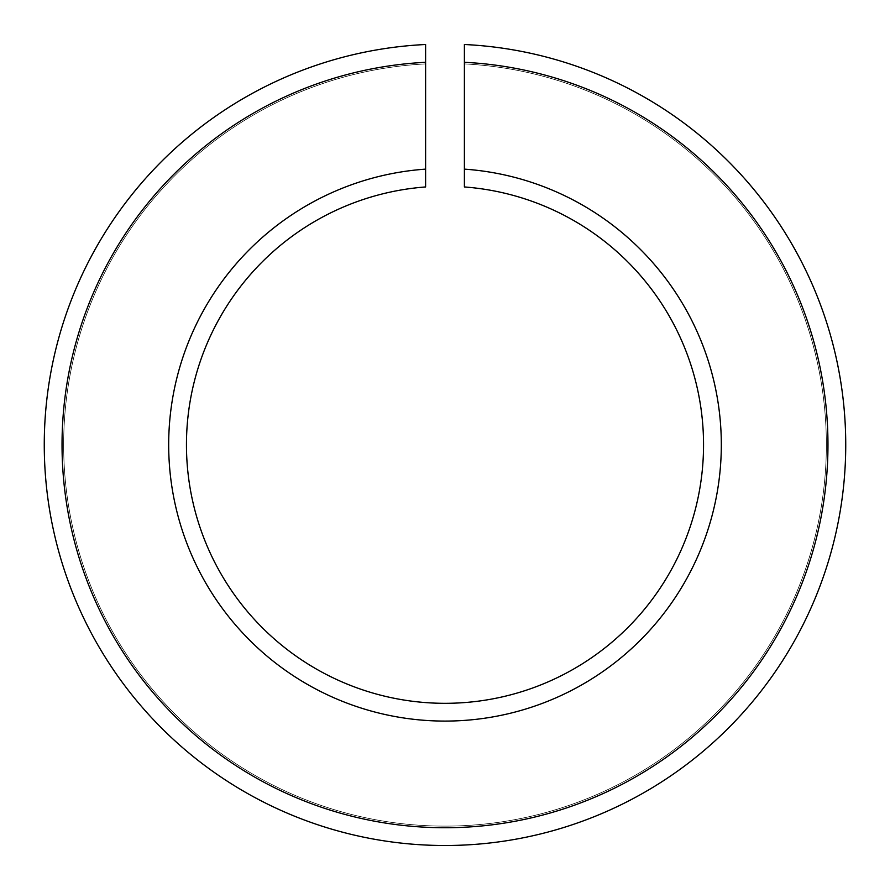 <?xml version="1.0" encoding="UTF-8"?>
<svg xmlns="http://www.w3.org/2000/svg" width="890" height="890" viewBox="0 0 890 890"><rect width="100%" height="100%" fill="white"/><g stroke="black" fill="none" stroke-linecap="round" stroke-linejoin="round"><path stroke-width="0.67" stroke-dasharray="4.45 3.34" d="M425.609 62.3L425.609 186.956A258.534 258.534 0 0 0 224.402 579.601A258.534 258.534 0 0 0 665.598 579.601A258.534 258.534 0 0 0 464.391 186.956L464.391 44.5A400.734 400.734 0 0 1 788.774 650.701A400.734 400.734 0 0 1 101.226 650.701A400.734 400.734 0 0 1 425.609 44.5L425.609 62.3A382.956 382.956 0 0 0 116.623 641.812A382.956 382.956 0 0 0 773.377 641.812A382.956 382.956 0 0 0 464.391 62.3L464.391 44.5A400.734 400.734 0 0 1 788.774 650.701A400.734 400.734 0 0 1 101.226 650.701A400.734 400.734 0 0 1 425.609 44.5L425.609 62.3M425.609 44.5A400.734 400.734 0 0 0 101.226 650.701A400.734 400.734 0 0 0 788.774 650.701A400.734 400.734 0 0 0 464.391 44.5A400.734 400.734 0 0 1 788.774 650.701A400.734 400.734 0 0 1 101.226 650.701A400.734 400.734 0 0 1 425.609 44.5A400.734 400.734 0 0 0 101.226 650.701A400.734 400.734 0 0 0 788.774 650.701A400.734 400.734 0 0 0 464.391 44.5M425.609 63.913A381.343 381.343 0 0 0 118.025 641.011A381.343 381.343 0 0 0 771.975 641.011A381.343 381.343 0 0 0 464.391 63.913A381.343 381.343 0 0 1 771.975 641.011A381.343 381.343 0 0 1 118.025 641.011A381.343 381.343 0 0 1 425.609 63.913A381.343 381.343 0 0 0 118.025 641.011A381.343 381.343 0 0 0 771.975 641.011A381.343 381.343 0 0 0 464.391 63.913A381.343 381.343 0 0 1 771.975 641.011A381.343 381.343 0 0 1 118.025 641.011A381.343 381.343 0 0 1 425.609 63.913M425.609 169.133A276.312 276.312 0 0 0 209.005 588.49A276.312 276.312 0 0 0 680.995 588.49A276.312 276.312 0 0 0 464.391 169.133M425.609 186.956A258.534 258.534 0 0 0 224.402 579.601A258.534 258.534 0 0 0 665.598 579.601A258.534 258.534 0 0 0 464.391 186.956"/><path stroke-width="1.33" d="M464.391 44.5L464.391 62.3A382.956 382.956 0 0 1 773.377 641.812A382.956 382.956 0 0 1 116.623 641.812A382.956 382.956 0 0 1 425.609 62.3L425.609 44.5A400.734 400.734 0 0 0 101.226 650.701A400.734 400.734 0 0 0 788.774 650.701A400.734 400.734 0 0 0 464.391 44.5L464.391 186.956A258.534 258.534 0 0 1 665.598 579.601A258.534 258.534 0 0 1 224.402 579.601A258.534 258.534 0 0 1 425.609 186.956L425.609 44.5M425.609 169.133A276.312 276.312 0 0 0 209.005 588.49A276.312 276.312 0 0 0 680.995 588.49A276.312 276.312 0 0 0 464.391 169.133"/></g></svg>
